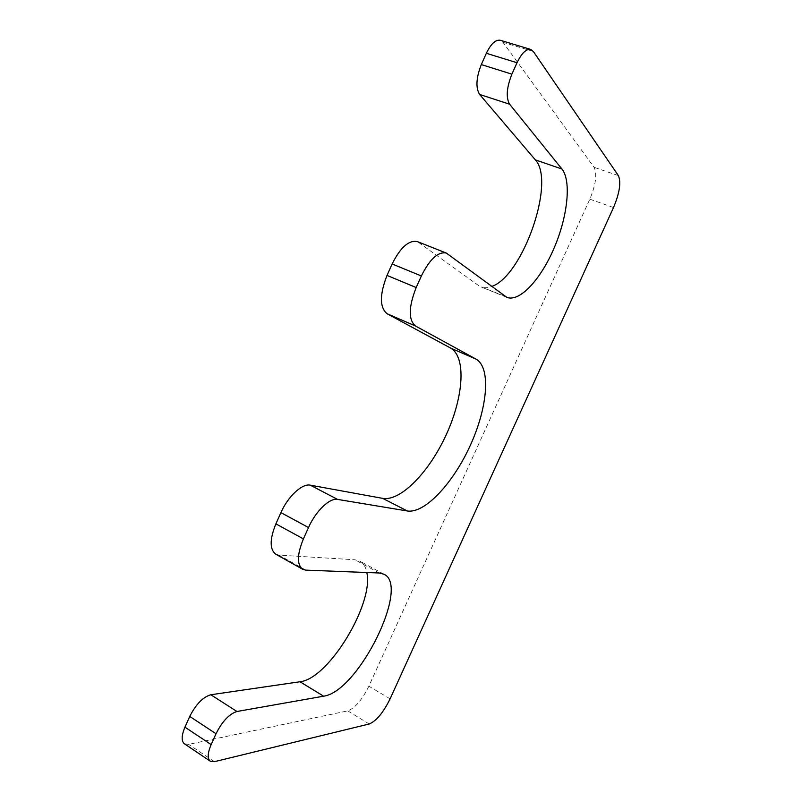 <?xml version="1.0" encoding="UTF-8"?>
<svg xmlns="http://www.w3.org/2000/svg" width="802" height="802" viewBox="0 0 802 802"><rect width="100%" height="100%" fill="white"/><g stroke="black" fill="none" stroke-linecap="round" stroke-linejoin="round"><path stroke-width="0.6" stroke-dasharray="4.01 3.01" d="M275.788 554.202L278.966 555.114L354.995 559.786L359.897 561.139C363.486 563.164 365.792 566.954 366.805 572.518M184.43 743.805L188.64 744.376L347.727 710.873C355.075 708.076 362.123 699.845 368.86 686.211L589.821 199.167C595.846 184.65 597.269 174.044 594.102 167.337L502.984 42.306L500.288 40.27M504.528 296.048L481.06 286.936C484.207 288.169 487.726 288.018 491.636 286.474M478.644 285.592L417.431 241.623M305.773 570.132L278.966 555.114M379.306 573.009L354.995 559.786M214.405 761.679L188.64 744.376M369.191 723.995L347.727 710.873M390.103 698.853L368.86 686.211M613.52 207.528L589.821 199.167M618.362 175.578L594.102 167.337M533.31 51.448L502.984 42.306M447.837 253.903L419.005 242.485M384.018 574.252L359.897 561.139M506.834 297.352L481.06 286.936"/><path stroke-width="1.2" d="M509.621 104.22L561.951 169.032C571.706 181.242 567.455 217.342 553.901 248.54C540.458 279.838 519.495 302.384 506.834 297.352L446.323 253.061C438.113 251.437 429.792 259.066 421.371 275.958L416.178 287.537C408.559 307.026 408.318 319.838 415.456 325.983L476.017 359.106C491.215 367.617 487.596 407.516 470.423 445.12C453.451 482.804 425.02 513.751 407.356 510.984L382.694 498.373L310.304 485.17C302.264 483.255 288.008 496.318 280.911 512.618L275.888 523.846C269.632 539.335 269.602 549.46 275.788 554.202L302.705 569.3L305.773 570.132L379.306 573.009L384.018 574.252C410.474 585.951 358.263 691.765 323.617 696.186L236.941 711.494C229.252 713.94 222.274 721.359 216.019 733.73L211.147 744.587C207.558 753.098 207.287 758.642 210.325 761.228L214.405 761.679L369.191 723.995C376.349 720.998 383.326 712.617 390.103 698.853L613.52 207.528C619.635 192.891 621.249 182.244 618.362 175.578L533.31 51.448L530.764 49.443C526.222 48.721 521.641 53.153 517.019 62.736L511.897 74.165C506.603 87.608 505.841 97.623 509.621 104.22L479.626 94.456C475.576 87.829 476.137 77.874 481.31 64.581L486.363 53.293C490.934 43.829 495.576 39.488 500.288 40.27L530.764 49.443M407.356 510.984L337.552 499.395C329.802 497.651 315.717 511.054 308.509 527.546L303.407 538.904C297.031 554.563 296.8 564.698 302.705 569.3M323.617 696.186L299.998 681.75C328.77 678.863 374.103 603.395 366.805 572.518M299.998 681.75L210.856 694.753C202.996 696.998 195.959 704.226 189.753 716.437L184.951 727.163C181.422 735.584 181.252 741.138 184.43 743.805L210.325 761.228M491.636 286.474C522.373 276.61 556.007 181.833 535.335 159.859L479.626 94.456M446.323 253.061L417.431 241.623C408.91 239.848 400.469 247.297 392.128 263.978L387.015 275.417C379.557 294.695 379.587 307.467 387.095 313.732L450.493 348.008C466.433 356.82 463.586 396.639 446.604 433.902C429.822 471.235 401.04 501.551 382.694 498.373M308.509 527.546L280.911 512.618M337.552 499.395L310.304 485.17M303.407 538.904L275.888 523.846M236.941 711.494L210.856 694.753M216.019 733.73L189.753 716.437M211.147 744.587L184.951 727.163M517.019 62.736L486.363 53.293M511.897 74.165L481.31 64.581M561.951 169.032L535.335 159.859M421.371 275.958L392.128 263.978M416.178 287.537L387.015 275.417M415.456 325.983L387.095 313.732M476.017 359.106L450.493 348.008"/></g></svg>
